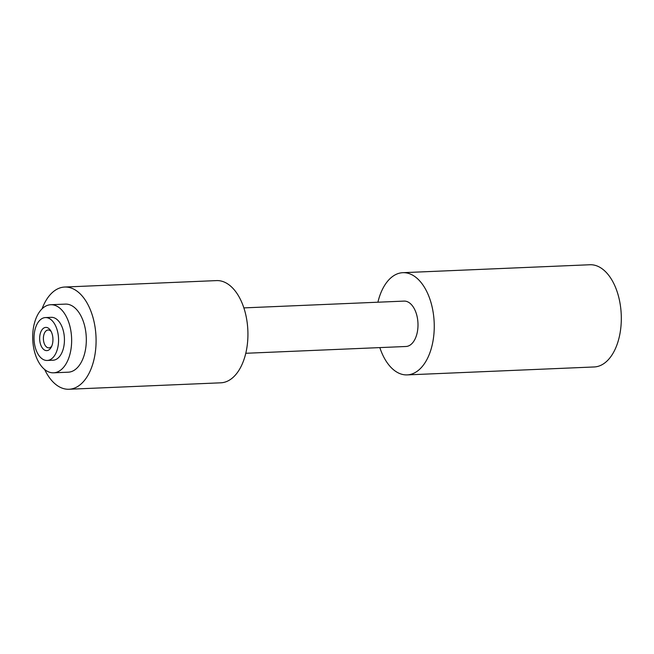 <?xml version="1.0" encoding="UTF-8"?>
<svg xmlns="http://www.w3.org/2000/svg" width="654" height="654" viewBox="0 0 654 654"><rect width="100%" height="100%" fill="white"/><g stroke="black" fill="none" stroke-linecap="round" stroke-linejoin="round"><path stroke-width="0.98" d="M42.796 328.848A11.625 6.638 -92.4 0 0 40.646 344.633A11.625 6.638 -92.4 0 0 49.802 349.187A11.625 6.638 -92.4 0 0 51.265 347.168A11.625 6.638 -92.4 0 0 50.554 330.474A11.625 6.638 -92.4 0 0 42.796 328.848M51.175 331.545A8.943 5.101 -92.4 0 0 48.126 329.992A8.943 5.101 -92.4 0 0 45.813 331.104A8.943 5.101 -92.4 0 0 43.638 341.265A8.943 5.101 -92.4 0 0 48.878 347.863A8.943 5.101 -92.4 0 0 51.2 346.751A8.943 5.101 -92.4 0 0 51.789 346.056M35.864 349.391A21.459 12.254 -92.4 0 0 47.211 360.46A21.459 12.254 -92.4 0 0 56.735 328.651A21.459 12.254 -92.4 0 0 45.388 317.574A21.459 12.254 -92.4 0 0 35.864 349.391M47.211 360.46L53.08 360.215A21.459 12.254 -92.4 0 0 62.604 328.398A21.459 12.254 -92.4 0 0 51.257 317.329L45.388 317.574M53.612 372.813L68.286 372.191A34.073 19.448 -92.4 0 0 83.41 321.686A34.073 19.448 -92.4 0 0 65.4 304.11L50.726 304.731A34.073 19.448 -92.4 0 0 35.602 355.236A34.073 19.448 -92.4 0 0 53.612 372.813A34.073 19.448 -92.4 0 0 68.735 322.308A34.073 19.448 -92.4 0 0 50.726 304.731M243.868 307.895L404.049 301.102A22.718 12.966 87.6 0 1 416.058 312.816A22.718 12.966 87.6 0 1 405.979 346.489L245.79 353.283M377.906 302.205A51.151 29.201 87.6 0 1 402.839 272.685A51.151 29.201 87.6 0 1 429.882 299.074A51.151 29.201 87.6 0 1 407.18 374.897A51.151 29.201 87.6 0 1 380.137 348.508A51.151 29.201 87.6 0 1 379.835 347.593M402.839 272.685L589.9 264.747A51.151 29.201 87.6 0 1 616.943 291.136A51.151 29.201 87.6 0 1 594.241 366.959L407.18 374.897M44.652 369.494A51.151 29.201 -92.4 0 0 69.013 389.253A51.151 29.201 -92.4 0 0 91.715 313.429A51.151 29.201 -92.4 0 0 64.672 287.041A51.151 29.201 -92.4 0 0 42.077 308.794M64.672 287.041L216.515 280.599A51.151 29.201 87.6 0 1 243.558 306.988A51.151 29.201 87.6 0 1 220.856 382.811L69.013 389.253"/></g></svg>

